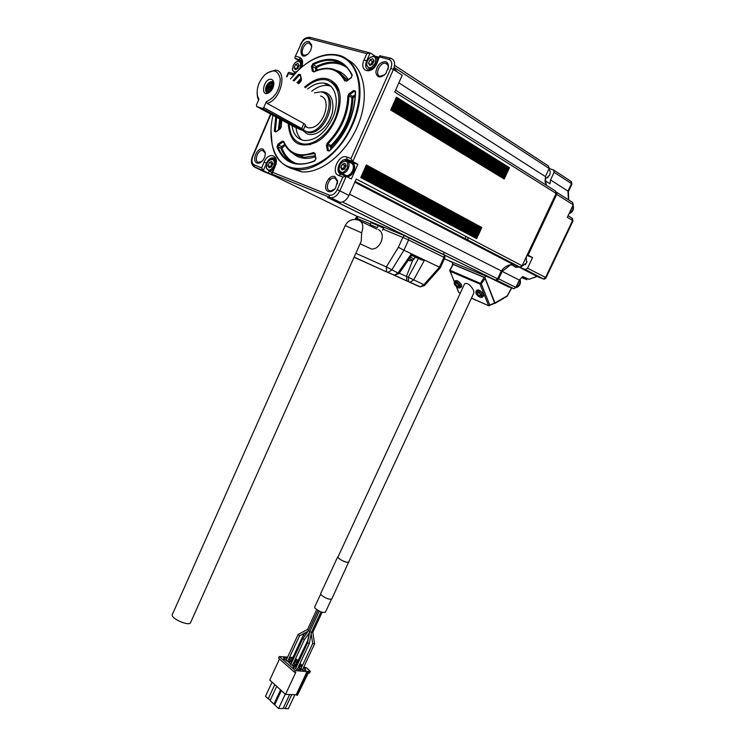 <?xml version="1.0" encoding="UTF-8"?>
<svg xmlns="http://www.w3.org/2000/svg" width="746" height="746" viewBox="0 0 746 746"><rect width="100%" height="100%" fill="white"/><g stroke="black" fill="none" stroke-linecap="round" stroke-linejoin="round"><path stroke-width="1.12" d="M271.581 90.285L273.204 87.31M273.428 86.657L271.171 90.816M269.94 92.047C269.856 89.044 271.152 86.657 273.838 84.885M273.866 84.615C270.891 86.443 269.52 88.97 269.754 92.206M269.101 92.663C267.945 88.709 269.493 85.725 273.745 83.701M273.847 82.536L272.7 81.687C269.865 81.305 267.6 83.114 265.893 87.114C265.091 90.574 265.79 92.588 267.991 93.147L268.15 93.157C263.263 93.203 268.122 80.68 273.232 82.778L273.913 83.216L272.915 82.834L270.49 83.664L273.474 83.02M273.931 83.543C269.269 85.436 267.637 88.485 269.026 92.709M270.49 83.664C266.742 87.571 266.145 90.648 268.7 92.896M273.838 84.858L269.931 91.972M273.922 83.338C270.798 84.82 269.008 87.45 268.551 91.217M271.246 83.188C268.56 85.277 267.199 87.897 267.18 91.068M272.262 81.575C267.721 81.398 263.636 91.003 267.012 92.821M262.527 108.496L256.661 106.492L294.67 127.044L300.871 129.832L301.999 130.037L300.563 129.105L262.527 108.496L263.767 107.573L303.37 129.487M271.572 79.402L272.85 80.232C274.882 84.876 273.446 89.128 268.523 92.989C259.561 97.325 264.084 77.192 271.572 79.402M267.32 72.81L275.349 70.152C288.105 70.739 280.636 100.673 267.049 103.34L266.275 101.698C274.948 97.801 279.629 90.303 280.3 79.207C278.23 69.863 272.989 68.483 264.578 75.057C258.638 81.659 256.27 88.643 257.482 96.02L258.918 99.237L256.428 105.074L256.661 106.492M263.767 107.573L266.275 101.698M303.594 129.459L305.459 124.759M267.049 103.34L304.265 123.752L305.72 125.505L305.142 126.083M258.592 99.992L257.501 97.232L257.062 92.672M320.538 96.02C332.007 98.621 324.277 125.561 311.455 127.697L308.406 127.892L304.89 126.475M302.522 129.832L307.184 131.8C324.538 134.942 338.815 93.334 320.836 91.861L314.402 92.858M304.592 131.109L308.434 132.48C324.081 135.502 339.271 99.059 324.641 93.362M330.795 117.588L327.606 123.547M344.633 165.528L342.237 164.251L344.932 163.318L346.172 165.705L344.708 169.034L342.004 169.957L340.773 167.57L343.179 168.829L344.633 165.528L345.864 165.108L343.906 167.179L343.589 169.417M372.319 61.386L369.988 59.885L372.739 58.738L374.016 60.948L372.543 64.315L369.792 65.452L368.515 63.233L370.855 64.725L372.319 61.386L373.895 60.734L371.592 63.056L371.228 64.865M297.878 65.872L295.528 64.473L297.962 63.41L299.053 65.489L297.701 68.651L295.257 69.704L294.176 67.616L296.526 69.014L297.878 65.872L298.997 65.387L297.197 67.448L296.852 69.014M301.999 140.024C298.67 137.273 296.666 133.18 295.994 127.725M311.697 91.282C317.33 86.769 322.804 84.848 328.128 85.529L330.627 86.163M343.179 168.829L343.496 169.445M272.607 163.346L271.096 165.174L270.761 167.151M291.984 125.589C293.243 134.439 297.43 139.418 304.545 140.546C315.745 140.574 325.107 133.077 332.641 118.045C340.045 101.792 335.635 84.41 324.165 83.16C318.84 82.498 313.357 84.429 307.716 88.97M340.773 167.57L342.237 164.251M368.515 63.233L369.988 59.885M294.176 67.616L295.528 64.473M272.588 163.318L271.768 163.616L270.649 167.197M305.431 87.636C312.229 81.566 318.924 78.936 325.508 79.729L327.419 80.158C338.833 85.408 341.696 97.428 336.017 116.199C329.853 132.769 314.887 145.349 303.529 144.006C294.586 142.467 289.821 135.828 289.224 124.097M347.347 168.074C343.598 173.436 340.782 173.762 338.917 169.044L340.596 163.523C346.172 159.215 348.419 160.735 347.347 168.074M375.229 63.149C371.163 68.902 368.282 69.294 366.603 64.324L367.33 61.041L368.86 58.608C374.315 54.803 376.432 56.323 375.229 63.149M297.896 70.674C295.136 72.716 293.355 72.325 292.535 69.509L293.169 65.555L295.09 62.683C299.687 59.922 301.356 61.545 300.079 67.569L298.288 70.292M571.585 208.544L571.119 209.505M271.768 163.616L269.362 162.423L271.749 161.537L272.803 163.775L271.46 166.899L269.064 167.766L268.019 165.528L270.425 166.722M268.019 165.528L269.362 162.423M299.146 142.84L305.151 144.855L310.662 144.537M339.085 91.31L336.427 86.34L331.429 82.079M341.398 162.572L345.957 160.39C349.053 161.295 349.837 163.999 348.298 168.503C346.676 171.757 344.577 173.389 342.013 173.398C340.185 173.137 339.132 171.869 338.852 169.594L339.001 167.244M370.016 57.489L374.315 55.941C377.028 56.91 377.653 59.456 376.18 63.587C374.324 67.224 372.002 68.977 369.223 68.846L366.5 64.902L366.724 62.972M295.696 72.912L294.838 72.903L292.516 70.143L292.479 68.492M296.106 61.853L299.379 60.771C301.58 61.461 302.233 63.55 301.328 67.037M273.791 165.994C270.826 170.694 268.392 171.282 266.481 167.766L267.04 163.327L268.495 161.005C273.241 157.919 275.004 159.579 273.791 165.994M304.573 87.142C317.041 76.409 327.419 75.458 335.719 84.289C347.188 97.679 335.029 133.049 315.819 142.374C298.969 149.041 289.774 142.766 288.226 123.556M348.093 161.537L350.266 162.693C353.362 163.607 354.145 166.302 352.616 170.787C350.993 174.023 348.895 175.646 346.34 175.655L344.186 174.536M571.884 207.677L570.727 210.111M518.442 282.986L518.004 283.909M274.631 166.535C273.148 169.491 271.302 170.983 269.101 171.002L266.49 168.382L266.35 166.535M269.325 160.213L272.738 158.786C275.433 159.588 276.104 162.078 274.752 166.255M272.989 115.313C270.584 125.804 270.304 135.427 272.159 144.192C278.249 183.581 331.55 173.464 351.963 124.405C362.985 99.47 361.139 72.371 348.168 61.013C335.243 49.544 313.609 54.645 296.815 71.747L290.492 78.955M343.188 174.014L344.615 175.72M345.92 176.215L346.163 176.243C348.96 176.233 351.235 174.461 353.007 170.937C354.676 166.041 353.828 163.104 350.452 162.106L349.268 162.162M378.707 58.076L377.551 58.057M548.832 169.239C550.371 170.694 550.604 172.708 549.55 175.263L545 179.208M526.238 256.997L526.583 262.834L521.473 266.639M547.555 177.874L549.905 174.377M525.305 264.727L527.021 261.65M305.571 64.156C316.164 56.444 326.403 53.32 336.297 54.794C358.705 57.61 367.508 92.196 352.606 124.694C340.866 152.1 315.745 171.72 297.048 169.547C284.002 167.85 275.712 159.541 272.159 144.612L270.975 130.205M556.87 192.468L572.564 202.352L573.254 204.777L556.702 194.398L528.112 255.197L532.56 257.594L526.956 255.458M352.121 162.74C354.798 164.213 355.357 167.095 353.809 171.356C352.037 174.881 349.753 176.643 346.965 176.662L346.834 176.643M343.72 174.9L344.083 175.524M346.228 176.336L339.822 190.827L337.276 189.68L342.862 177.026L346.228 176.336L351.347 179.003L357.856 164.288L350.284 162.096M508.791 168.717L509.443 167.71L396.415 97.176L395.706 98.78L508.791 169.118L395.865 98.425M504.212 179.012L504.865 177.604L391.436 108.403L390.727 110.007L504.212 179.012L509.443 167.71M504.865 177.604L508.138 170.536L394.988 100.384L395.706 98.78M507.485 171.953L394.28 101.988L394.988 100.384M506.823 173.361L393.571 103.591L394.28 101.988M506.17 174.778L392.853 105.195L393.571 103.591M505.518 176.187L392.144 106.799L392.853 105.195M481.161 228.481L481.795 227.493L366.342 164.959L365.643 166.544L481.151 228.882L365.801 166.171M476.647 238.627L360.747 177.567L361.446 176L477.291 237.237L476.647 238.627L481.795 227.493M477.291 237.237L480.508 230.281L364.943 168.12L365.643 166.544M479.865 231.67L364.244 169.696L364.943 168.12M479.221 233.06L363.544 171.272L364.244 169.696M478.578 234.458L362.845 172.848L363.544 171.272M477.934 235.848L362.146 174.424L362.845 172.848M397.422 72.11L395.035 69.369M388.06 69.285L388.284 67.7C388.302 65.34 387.463 63.886 385.766 63.335L385.505 63.279C379.77 61.927 374.305 75.029 380.068 76.269L384.722 74.787M311.586 47.063L311.548 46.038L309.254 43.1C304.116 41.86 299.146 54.663 304.517 55.288L307.361 54.542M528.112 255.197L527.236 254.862M556.702 194.398L556.917 193.68L556.068 193.522M511.383 264.569L515.682 267.282L519.029 267.059L525.436 269.567L527.562 268.206L532.56 257.594M544.972 180.756L550.007 183.74L550.52 179.945L554.11 172.289L553.439 169.883L549.159 168.54M573.254 204.777L567.333 217.291L572.564 220.48L571.884 218.056L568.079 215.725M518.936 280.906L516.754 285.55M516.391 265.772L515.682 267.282M270.761 171.822L271.786 173.119M289.998 167.962L301.58 171.832C320.883 173.799 346.321 153.462 357.903 125.328C369.652 97.25 364.626 67.886 347.561 59.792M293.84 74.936L288.301 73.677L288.338 72.567L289.196 72.353L293.588 73.658M367.181 61.396L366.594 61.023C364.887 65.834 365.624 68.8 368.822 69.91C370.939 70.227 373.466 68.017 376.422 63.298L376.972 63.326C371.946 75.439 358.528 71.653 364.067 59.885L366.808 53.628L308.49 38.438C305.524 38.149 302.997 40.088 300.908 44.256L294.884 57.302L295.164 58.412M366.808 53.628L370.147 52.91L366.594 61.023L364.067 59.885M390.261 58.123L379.742 55.736L376.972 63.326M357.856 164.288L352.513 161.378L351.021 158.544L390.829 68.343C392.527 63.652 391.864 60.659 388.834 59.363L379.751 56.994M262.965 149.107L265.128 151.951C265.632 155.075 264.727 158.068 262.405 160.912C260.531 162.889 258.731 163.588 256.988 163.01C251.262 161.108 257.463 146.626 262.965 149.107M265.278 154.189L265.138 152.986L262.639 150.431C257.911 149.638 253.771 160.903 258.256 162.339L261.827 161.509M309.152 41.562L311.623 44.965C311.819 48.154 310.672 51.101 308.182 53.805C297.579 63.503 299.472 39.948 309.152 41.562M385.505 61.648C387.519 62.3 388.507 64.016 388.48 66.804L385.85 73.537C380.572 78.461 377.234 78.069 375.835 72.362C376.898 65.489 380.115 61.918 385.505 61.648M334.87 176.653L337.593 180.905L335.532 188.076C333.229 191.116 330.823 192.263 328.333 191.508C321.75 189.297 328.538 173.837 334.87 176.653M337.388 183.87L337.472 181.81L335.168 178.21L334.301 178.014C328.902 177.212 324.557 189.12 329.639 190.771L330.581 190.985L334.898 188.915M545 181.297L545.699 182.248L545.662 180.98M556.292 191.909L556.917 193.68M545.699 182.248L546.51 185.344M510.768 264.662L510.04 265.278L511.206 264.961M528.187 252.847L528.933 253.258L556.805 193.979M528.933 253.258L527.431 254.442M508.138 170.536L508.791 169.118M391.436 108.403L392.144 106.799M480.508 230.281L481.151 228.882M361.446 176L362.146 174.424M388.834 59.363L390.904 58.291C394.709 59.904 395.548 63.652 393.412 69.509L402.225 75.225L394.746 92.094L556.115 193.428L522.107 265.79L519.971 267.161L513.248 264.522C508.679 264.429 504.688 266.564 501.293 270.91L497.61 278.799L495.577 280.142L444.411 258.843M379.108 57.181L375.079 56.192M375.107 56.137L370.147 52.91M298.932 60.734L295.146 58.458L301.384 60.631M301.906 61.965L300.927 61.685M295.146 73.08L294.745 73.929M444.029 252.269L443.683 254.656M546.193 174.881L547.536 172.018M526.909 279.703L521.874 277.232M510.329 287.285L503.867 284.59L513.863 288.721L515.878 287.415L519.337 280.067L522.732 276.514L528.951 279.256M528.811 279.358L537.027 276.412L519.029 267.059M543.498 278.957L545.503 277.605L572.564 220.48L572.937 221.068L546.091 277.736L527.562 268.206M568.443 199.751L567.967 191.107L550.52 179.945M553.998 170.247L570.83 181.241L571.874 184.262L568.405 191.61L567.967 191.107L571.501 183.609L554.11 172.289M465.635 238.972L465.625 236.24M519.337 280.067L502.198 271.404M270.938 114.203L252.857 156.39C251.346 160.614 251.803 163.449 254.209 164.903L261.632 167.887L263.263 170.666L253.481 166.358M269.287 171.095L268.392 173.175L277.176 176.737L271.796 174.042L272.616 172.307L329.061 195.023C332.259 195.797 335.001 194.016 337.276 189.68M510.04 265.278L502.217 271.358L349.51 194.165M354.807 182.22L513.248 264.522M522.107 265.79L356.224 179.012L348.951 195.433C346.676 199.975 343.729 202.269 340.111 202.325L327.671 197.531L495.241 280.048M395.585 90.201L555.425 190.957L556.115 193.428M398.849 82.834L545.401 176.569L545.848 184.924M394.559 65.359L548.515 166.06L549.187 168.475L545.401 176.569M329.107 178.453L330.776 179.301M537.223 276.496L528.877 279.312M497.685 278.622L498.608 279.079L502.217 271.358M498.608 279.079L496.435 279.992M356.933 216.312L273.595 175.608L263.413 171.449M268.392 173.175L263.263 170.666L266.499 163.16L264.121 162.087C268.569 150.934 280.207 155.355 275.143 166.451L274.733 166.311C276.328 160.968 275.768 158.124 273.045 157.788C270.406 157.816 268.224 159.607 266.499 163.16L267.003 163.411M509.229 287.266L490.607 278.118M513.537 288.627L496.37 280.03M485.674 276.057L484.956 277.615L452.337 263.953L453.036 262.443M452.337 263.953L452.682 264.774M484.956 277.615L494.952 302.988L507.364 295.714L511.532 287.788M444.513 257.594L445.39 255.673L444.56 255.207L404.043 235.475L356.998 216.172L356.14 218.093M478.298 295.295L480.116 295.621L478.391 295.798L479.296 296.908L478.531 296.432L476.48 294.204L477.664 294.912L477.403 293.159L478.298 295.295M483.287 296.376L483.464 296.227C483.846 294.176 482.345 292.115 478.979 290.045L476.946 290.11L476.2 291.015M456.524 286.744L458.669 292.18M452.85 264.914L449.726 270.947M494.691 303.324L485.17 278.463L481.273 283.75L449.791 270.192L454.323 281.857M494.785 302.876L488.583 305.59L479.958 284.04L481.273 283.75L489.88 305.31L489.283 305.776M485.17 278.463L484.173 277.447L453.232 264.485M337.966 557.001L337.957 557.029C338.992 559.099 342.032 560.861 347.077 562.316L348.643 562.074L473.869 292.945L473.607 290.278C470.26 284.711 467.266 282.548 464.609 283.788L464.59 283.844M461.429 286.902L461.597 286.762C461.951 284.73 460.469 282.687 457.158 280.645L455.256 280.701L454.519 281.587M458.38 286.343L456.711 286.24L457.111 287.219L454.715 284.571L455.834 285.513L455.638 283.704L456.533 285.811L459.806 286.268L459.322 288.003L458.193 287.76M293.532 667.763L294.055 667.791L293.486 667.856M309.301 643.509L311.464 632.347L309.702 631.759L307.529 642.912L309.301 643.509L297.141 669.656M311.175 633.83L312.714 643.528L314.607 643.789M312.788 632.272L311.483 632.319M309.702 631.759L319.26 611.16M281.335 690.582L274.705 704.877L278.584 708.486L283.051 708.579L289.597 694.535M283.405 707.823L285.233 708.635L288.366 708.7L294.894 694.722M298.269 667.222L300.769 669.927L296.087 669.181L292.973 666.458L296.507 666.206L295.397 668.584M298.68 666.337L301.766 666.523L300.675 668.864M303.538 667.549L306.028 670.225L302.606 670.029L298.419 666.905M293.365 667.754L294.372 667.894L293.327 667.838M305.506 668.257L304.517 668.202L305.45 668.369M293.514 663.082L295.994 665.768L291.322 665.012L288.32 661.861L291.91 662.14M297.02 665.516L293.663 662.756M299.678 664.201L301.263 666.085L298.866 665.936M307.958 669.358L306.942 668.071L303.874 666.84M279.489 659.016L269.763 680.063L285.522 694.395L296.199 694.759L296.777 695.281L307.753 671.745L308.387 671.782L307.809 671.279L310.336 671.419L308.089 669.069M310.336 671.419L309.571 673.051L308.312 672.985L297.635 694.815M307.753 671.745L295.276 670.57L294.511 672.23L278.547 658.186L279.302 656.555L287.639 657.114M296.199 694.759L307.175 671.241M296.777 695.281L297.412 695.3L308.387 671.782M291.761 694.61L285.233 708.635M278.584 708.486L285.252 694.144M285.522 694.395L295.798 672.295L294.511 672.23M276.673 686.348L270.08 700.578L273.931 704.159L280.552 689.873M273.931 704.159L275.022 704.187M302.419 665.581L300.004 663.492M297.663 661.46L297.253 661.105L297.813 661.143M295.276 670.57L279.302 656.555M295.575 658.643L298.13 660.452M289.597 657.254L292.908 657.478M293.915 662.215L297.188 662.485M288.795 658.97L291.276 661.646L286.604 660.891L283.629 657.767L287.201 658.047M289.187 658.131L292.479 658.41M294.912 660.07L296.535 661.982L294.092 661.823M292.264 661.385L288.944 658.653M284.357 659.529L283.34 659.194L284.31 659.632M296.395 660.359L295.108 659.93L296.386 660.369M303.025 638.679L304.387 639.648L309.553 632.477M296.078 664.863L308.154 639.667M309.814 631.498L308.62 630.603L302.82 638.651M314.663 607.058L314.971 608.13C319.111 611.589 322.598 612.951 325.415 612.224L331.42 599.318M320.649 593.685L320.985 594.758C325.303 598.273 328.893 599.691 331.774 599.01L348.83 561.682M338.143 556.619L338.097 557.859C342.507 561.225 346.107 562.67 348.904 562.195M308.518 630.743L307.613 629.41M306.065 632.347L303.277 635.116L304.471 636.31M298.325 634.436L299.547 635.741M292.348 658.345L291.266 660.667M297.029 662.42L295.948 664.751M287.089 657.991L285.998 660.35M291.77 662.084L290.679 664.444M272.057 682.142L265.501 696.326L268.206 698.834L274.78 684.623M270.425 699.823L268.206 698.834M408.5 259.99L410.141 260.923M409.414 258.675L412.855 260.317L413.704 258.806L410.421 257.239L413.685 258.843M411.717 255.393L415.112 257.025L414.198 259.03M412.51 260.736L406.439 276.43L408.23 277.232L418.422 258.526L415.074 257.1M418.422 258.526L411.801 255.253L411.335 253.976L424.427 260.223L421.77 260.009M361.614 232.827L345.202 225.6C347.906 220.592 352.056 218.662 357.642 219.818C362.696 221.329 364.02 225.656 361.614 232.827L361.26 241.172L190.622 622.528C189.475 626.771 170.237 618.387 172.335 614.545L172.373 614.471M424.427 260.223L413.592 280.058L410.011 282.24L420.315 286.865L424.502 285.559L423.877 284.711L420.315 286.865L419.513 286.66L393.879 275.143M440.28 267.814L439.422 267.171L443.954 257.314L444.877 257.818L440.289 267.805L424.502 285.559M443.954 257.314L408.566 239.97L403.912 250.218L439.422 267.171M394.345 275.218L387.239 272.187L388.041 272.383L391.65 270.127L403.912 250.218L398.364 247.29L402.84 237.396L408.566 239.97M368.356 247.579L371.611 249.089C375.508 249.117 378.651 246.767 381.057 242.058C383.248 236.053 382.409 231.913 378.52 229.609M371.023 222.653L370.119 224.677L377.299 227.651L378.213 225.618L371.023 222.653M370.119 224.677L377.299 227.651M355.087 219.408L355.73 217.972L356.868 218.382L356.364 219.529M370.426 223.996L356.868 218.382M402.84 237.396L382.978 229.181L382.53 230.197M378.213 225.618L383.705 228.313L383.267 229.302M300.563 129.105L301.794 128.228L303.836 123.519M285.186 145.33L281.941 148.118C284.813 155.662 289.485 160.772 295.966 163.458M315.39 156.8C306.14 159.793 298.512 158.534 292.479 153.033M355.264 95.917L352.951 97.903C352.345 116.292 345.277 132.424 331.737 146.328L331.802 148.379M336.325 70.46C341.304 71.821 345.295 74.87 348.289 79.617M347.011 67.69C338.46 61.676 328.38 61.592 316.78 67.438L316.863 70.283M301.17 79.57L297.915 83.272M280.627 119.444L279.386 129.189M314.821 153.517L300.797 155.783L303.864 157.369L295.136 154.385L303.864 157.369L315.204 155.783M282.193 147.438L281.615 146.617L284.702 144.435M291.817 162.19C286.94 159.15 283.331 154.534 280.99 148.323L281.615 146.617L278.547 145.032L277.922 146.748L280.99 148.323L281.941 148.118M353.25 97.334L352.653 96.458L355.31 94.583M331.737 146.328L331.028 145.554C344.354 131.865 351.31 115.975 351.916 97.875L352.653 96.458L349.632 94.658L348.895 96.075L352.951 97.903M330.935 149.247L330.506 147.018L331.028 145.554L327.97 143.894L327.447 145.358L331.522 146.906M316.444 68.11L315.455 68.212L316.295 66.534L316.78 67.438M315.931 70.656L315.455 68.212L312.453 66.394L313.367 71.187L313.963 71.551M347.515 80.176L339.029 72.148M351.981 75.346C348.056 66.972 342.05 62.058 333.984 60.594C327.429 59.568 320.538 60.939 313.301 64.716L316.295 66.534C323.531 62.785 330.431 61.424 336.978 62.459L343.831 64.771M278.37 129.925L279.722 118.959M297.039 82.759L300.946 78.339M569.151 213.44L572.797 209.896L573.049 205.206M283.732 141.488L282.79 142.02L282.212 141.19L283.732 141.488C289.513 154.03 299.482 157.695 313.628 152.482L314.831 153.779M283.555 141.982L283.545 141.926C286.949 150.086 292.702 154.711 300.797 155.783C295.92 155.271 291.817 153.266 288.497 149.769M314.719 160.688C309.058 163.215 303.706 164.269 298.661 163.859C288.795 162.675 281.876 156.968 277.922 146.748L276.962 146.943L277.96 144.202L278.547 145.032L282.79 142.02L283.797 142.542M355.366 91.432L353.716 90.453L355.562 91.292C355.152 114.11 346.433 134.01 329.396 151.009L327.391 150.589L326.422 145.47L327.447 145.358L328.417 150.478L329.378 150.729M327.391 150.589L329.182 150.888M326.422 145.47L327.261 143.12L327.97 143.894C341.304 130.158 348.279 114.213 348.895 96.075L347.85 96.047L349.035 93.772L349.632 94.658L354.322 91.329L355.31 91.926M313.301 64.716L312.453 66.394L311.464 66.487L312.807 63.802L313.301 64.716M314.225 71.597L312.369 71.28L313.814 71.672M313.982 71.541C319.792 68.725 325.331 67.746 330.618 68.585C337.388 69.779 342.451 73.835 345.79 80.773L346.265 81.053M276.682 117.308L275.274 131.128L275.936 131.678M281.149 127.277L280.104 128.946L275.889 131.977L274.286 131.119L276.095 131.557M300.302 74.908L299.351 75.132L300.479 75.794M293.141 80.493L298.689 74.367L299.351 75.132L294.017 81.006M313.628 152.482L314.989 153.89M277.96 144.202L282.212 141.19M315.064 160.679L314.588 161.08C296.47 168.009 283.937 163.299 276.962 146.943M315.036 153.275L315.922 158.982M315.968 158.366L314.588 161.08M355.562 91.292L355.469 91.861M349.035 93.772L353.716 90.453M327.261 143.12C340.381 129.59 347.244 113.905 347.85 96.047M312.369 71.28L311.464 66.487M344.811 80.988C338.134 68.725 327.783 65.713 313.749 71.942M351.478 77.556L346.48 81.202M312.807 63.802C330.711 55.297 343.841 59.018 352.196 74.964L352.159 75.756M352.196 74.964L351.133 77.854M300.825 81.454L298.708 83.729M281.708 120.031L281.205 126.801M301.403 80.074L300.619 81.687M300.526 75.299L301.431 79.412M298.689 74.367L300.554 74.647M274.286 131.119L275.768 116.824M515.738 287.667L519.738 284.17L519.925 279.293M527.478 255.626L527.002 255.365M352.298 162.264L346.293 159.327C343.281 159.327 340.829 161.229 338.936 165.034C337.276 169.575 337.873 172.652 340.708 174.247L338.609 175.413C330.413 172.802 338.815 153.667 346.731 156.996L351.021 158.544M509.117 168.009L396.219 97.623M508.464 169.426L395.511 99.227M508.138 170.135L395.147 100.029M507.812 170.834L394.793 100.831M507.476 171.552L394.438 101.633M507.159 172.251L394.084 102.435M506.823 172.96L393.729 103.237M506.506 173.669L393.375 104.039M506.17 174.377L393.011 104.841M505.844 175.077L392.657 105.643M505.518 175.786L392.303 106.445M505.191 176.494L391.948 107.247M504.865 177.203L391.594 108.049M504.538 177.902L391.24 108.841M504.212 178.611L390.885 109.653M481.487 227.782L366.155 165.379M480.834 229.171L365.456 166.955M480.517 229.871L365.102 167.747M480.191 230.561L364.757 168.531M479.874 231.26L364.402 169.323M479.547 231.959L364.057 170.107M479.23 232.649L363.703 170.899M478.904 233.349L363.358 171.683M478.587 234.048L363.004 172.475M478.261 234.738L362.659 173.258M477.944 235.438L362.304 174.051M477.617 236.128L361.959 174.834M477.3 236.827L361.614 175.618M476.983 237.517L361.26 176.401M476.657 238.216L360.915 177.194M537.027 276.412L543.097 278.845L525.128 269.493M292.087 74.814L294.092 73.807M295.761 56.276L299.575 57.339L300.079 59.848M299.575 57.339C302.671 58.72 303.389 62.002 301.729 67.187M308.49 38.438L310.485 37.468L369.363 52.714M300.908 44.256L294.884 57.302M352.513 161.378L346.974 159.364L352.765 161.546L393.412 69.509L390.829 68.343M351.394 162.059L346.293 159.327L346.974 159.364L346.731 156.996M342.862 177.026L338.609 175.413M340.708 174.247L345.985 176.243M274.836 158.59L273.045 157.788L274.957 158.749M252.857 156.39L252.474 156.268C250.609 161.211 251.271 164.801 254.489 167.039L263.86 171.664M288.301 73.677L286.93 76.885M521.92 277.186L526.807 279.675L521.883 277.717M254.209 164.903L254.489 167.039L262.946 170.461M261.632 167.887L264.121 162.087M275.143 166.451L272.616 172.307M348.951 195.433L339.822 190.827C337.537 195.415 334.581 197.746 330.963 197.811L272.076 174.154M338.693 201.998L329.266 197.289L329.061 195.023M545.932 183.059L545.167 182.574M509.229 265.725L508.427 265.306M342.479 201.998L497.61 278.799M519.673 267.077L355.133 181.474M549.187 168.475L394.158 67.438M336.138 85.51L336.819 85.911M328.65 178.919L330.282 179.749M523.72 277.018L522.741 277.671M452.915 262.723L448.281 260.457M515.878 287.415L498.692 278.892M476.489 294.222L475.808 292.507L477.738 291.826L481.674 295.77L480.21 295.845M481.674 295.77L481.133 297.505L479.93 297.244M476.433 294.12L476.013 293.318M476.48 294.204L475.808 292.507L476.125 291.099L478.102 291.043C481.384 293.057 482.839 295.062 482.466 297.057L482.242 297.234M460.282 293.122L459.312 292.824M484.173 277.447L479.958 284.04L450.015 271.292L454.407 281.727M488.928 305.869L471.491 298.064M454.668 284.515L454.445 281.671L456.3 281.624C459.517 283.62 460.953 285.606 460.618 287.583L460.403 287.742M454.762 284.692L454.127 283.032L455.946 282.389L459.806 286.268M454.351 283.89L454.799 284.785M507.093 296.274L507.364 295.714M409.638 260.699L412.855 260.317M399.241 273.204L406.439 276.43L406.85 280.841L407.419 281.233M410.011 282.24L408.649 281.652L410.011 282.24M439.45 267.189L423.877 284.711L408.23 277.232L408.649 281.652L394.28 275.227M399.017 273.521L398 273.008L411.335 253.976M393.608 275.041L394.401 275.237L398 273.008L386.316 266.891L398.364 247.29M392.545 274.407L391.809 274.23M355.227 257.752L355.907 257.93M420.222 286.818L419.513 286.66M354.126 257.128L387.239 272.187L354.07 257.249M411.801 255.281L399.007 273.53L394.401 275.237L386.624 271.758L386.316 266.891L355.842 253.295M345.202 225.6L172.335 614.545M403.12 237.517L404.043 235.475M408.267 239.83L409.19 237.797M357.157 218.503L358.024 216.545M443.665 257.165L444.56 255.207M273.763 82.433L272.85 80.232M301.999 130.037L303.585 129.403M305.487 125.002L305.72 125.477M257.482 96.02L257.501 97.232M308.406 127.892L305.133 126.102M308.434 132.48L307.184 131.8M320.733 91.851C327.503 91.394 334.861 96.103 332.427 112.571C327.121 130.084 314.383 136.994 306.886 133.748L302.139 129.981M328.128 85.529L324.165 83.16M351.226 77.5L351.972 75.486C348.065 66.944 342.069 61.983 333.984 60.594L336.978 62.459L343.831 64.809M569.03 213.71C572.732 212.479 574.084 209.607 573.096 205.122M305.151 144.855L303.529 144.006M314.765 153.489L315.735 158.702L314.849 160.632M355.255 91.32L355.301 91.572C354.891 114.157 346.265 133.87 329.406 150.701M300.321 74.954L301.216 79.775L300.619 81.435M338.917 169.044L338.852 169.594M366.603 64.324L366.5 64.902M292.535 69.509L292.516 70.143M336.427 86.34L335.719 84.289M351.17 77.547L346.573 80.848M280.16 128.638L276.001 131.632M281.531 119.938L280.99 127.016L280.226 128.592M298.549 83.645L300.601 81.454M342.013 173.398L346.34 175.655M369.223 68.846L370.389 69.592M376.236 57.2L378.464 58.645M294.838 72.903L295.388 73.229M300.955 61.722L301.971 62.338M468.078 240.24L467.695 237.321M515.645 287.797C519.794 286.417 521.249 283.555 519.99 279.209M266.481 167.766L266.49 168.382M269.101 171.002L272.076 172.466M274.453 159.653L275.554 160.204M346.965 176.662L346.163 176.243M394.774 69.303L393.767 68.651M387.519 64.594L385.505 63.279M310.83 44.079L309.254 43.1M546.091 277.736C544.99 279.041 544.095 279.433 543.396 278.929L525.436 269.567M297.048 169.547L301.58 171.832M295.043 58.384L299.976 59.783C302.177 60.174 302.522 62.851 301.02 67.793M309.786 37.309C302.764 37.748 302.969 40.797 300.479 44.238M376.422 63.298L379.742 55.736M265.138 152.986L265.128 151.951M311.548 46.038L311.623 44.965M388.284 67.7L388.48 66.804M337.472 181.81L337.593 180.905M288.338 72.567L286.576 76.679M270.584 114.017L252.474 156.268M572.471 218.466L572.956 221.049M571.884 184.243L571.436 181.67M264.28 151.261L262.639 150.431M271.73 173.258L274.733 166.311M271.796 174.042L330.963 197.811L340.111 202.325M336.427 179.105L334.301 178.014M355.171 181.399L519.971 267.161M568.666 199.891L568.415 191.573M504.809 284.981L510.758 287.462M495.577 280.142L328.688 197.942M513.863 288.721L496.594 280.198M494.896 303.426L507.187 296.218L511.728 287.872M476.75 294.642L478.531 296.432M479.221 296.852L481.133 297.505L483.464 296.227M456.31 286.567L458.753 292.385L460.235 293.225M449.791 270.192L452.775 264.597M471.444 298.167L488.705 305.767L494.71 303.314M457.485 287.359L459.322 288.003L461.597 286.762M455.088 285.224L456.794 286.94M307.529 642.912L295.537 668.705M312.733 643.416L300.825 669.003M314.579 643.854L302.419 669.945M322.113 612.279L312.798 632.319L314.607 643.742M311.464 632.347L320.966 611.897M304.405 639.611L292.395 665.488M302.783 638.707L290.791 664.555M309.413 632.683L307.958 639.331M308.62 630.612L317.964 610.47M314.644 607.095L320.64 594.161M320.64 593.713L337.696 556.908M464.609 283.788L337.957 557.029M307.529 629.484L316.714 609.687M308.173 631.219L299.454 635.862M307.548 629.447L298.186 634.436M303.268 635.144L291.378 660.769M299.519 635.825L287.686 661.366M298.074 634.566L286.091 660.443M408.314 260.251L408.911 260.475M411.773 255.197L422.161 260.149M377.047 229.227L360.877 221.385M371.611 249.089L360.104 243.755"/></g></svg>
